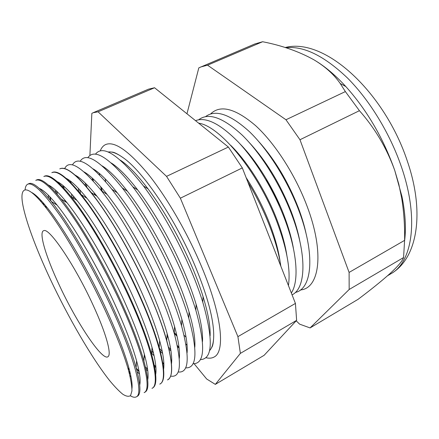 <?xml version="1.0" encoding="UTF-8"?>
<svg xmlns="http://www.w3.org/2000/svg" width="439" height="439" viewBox="0 0 439 439"><rect width="100%" height="100%" fill="white"/><g stroke="black" fill="none" stroke-linecap="round" stroke-linejoin="round"><path stroke-width="0.66" d="M282.436 237.806L282.743 236.994L282.436 237.806M279.539 206.5L278.458 203.564C275.171 195.092 270.989 187.179 265.924 179.831C270.989 187.179 275.171 195.092 278.458 203.564L279.539 206.5M243.102 159.352L242.268 159.127L243.102 159.352M102.106 191.223L101.332 187.458M99.582 174.98L99.483 173.504M108.082 152.009C111.907 151.4 116.862 153.255 122.953 157.574C143.015 171.144 175.968 219.725 195.553 267.055C207.598 296.424 213.656 319.191 213.722 335.358C213.645 342.821 212.24 347.924 209.507 350.662M187.052 345.021L185.916 344.077M176.835 335.341L174.239 332.504M100.24 150.906C101.442 147.773 103.253 145.649 105.673 144.541C114.431 140.924 128.512 150.676 147.916 173.795C166.606 196.946 187.393 232.697 201.55 266.566C222.03 315.207 225.432 351.677 214.144 356.995C211.823 358.306 209.046 358.526 205.798 357.664M131.969 388.52C132.507 384.279 131.431 377.244 128.742 367.427C124.671 352.824 117.625 334.441 107.599 312.283C89.391 272.076 63.831 228.192 47.138 207.592C40.767 199.657 35.702 194.664 31.948 192.611M50.381 279.358C35.822 248.304 24.787 218.671 22.367 202.055C20.046 185.681 27.547 184.709 44.58 206.001C61.641 227.117 87.97 272.361 106.743 313.77C117.076 336.587 124.341 355.475 128.534 370.434C130.784 379.17 131.925 385.991 131.952 390.897L130.592 395.544C128.77 396.851 126.125 396.384 122.668 394.14C118.821 390.979 114.436 386.408 109.503 380.421C91.685 357.922 68.451 317.765 50.381 279.358M130.361 395.797C132.803 397.251 134.746 397.624 136.205 396.922C143.537 394.485 135.497 360.282 113.339 311.641C98.045 277.936 77.813 241.412 61.169 217.129C44.048 192.792 32.865 181.834 27.624 184.254C26.203 185.022 25.363 186.816 25.111 189.648M139.712 385.003C140.793 380.602 139.75 372.552 136.584 360.847C132.594 346.448 125.872 328.707 116.412 307.635C98.846 268.536 73.993 225.953 57.065 205.101C49.448 195.673 43.538 190.109 39.334 188.408M27.794 184.171L28.689 183.743C32.491 181.702 40.02 187.612 51.27 201.468C69.093 223.55 95.691 269.217 114.519 311.026C124.66 333.563 131.865 352.446 136.128 367.673C140.754 384.915 141.128 394.474 137.237 396.362L136.364 396.834M144.124 392.62C151.889 389.936 144.36 355.541 122.393 306.938C107.237 273.256 86.966 236.851 70.13 212.734C52.795 188.572 41.337 177.784 35.757 180.363M147.723 379.779C148.755 374.873 147.63 366.345 144.349 354.191C140.447 340.055 134.043 323 125.142 303.02C108.219 265.046 84.112 223.775 67.013 202.719C59.095 192.93 52.845 187.019 48.268 184.978M40.613 189.022L40.531 189.494M40.898 200.294L41.14 201.825M33.984 194.329L33.929 193.884M35.932 180.281L36.569 179.979C40.8 177.729 49.009 184.084 61.191 199.043C79.25 221.404 105.113 265.765 123.299 306.466C132.858 327.873 139.728 346.069 143.91 361.061C148.881 379.702 149.216 390.079 144.914 392.186L144.294 392.526M151.976 388.345C160.175 385.426 153.151 350.838 131.371 302.268C116.351 268.613 96.042 232.335 79.02 208.382C61.471 184.391 49.739 173.767 43.823 176.511M40.613 189.033L40.657 189.615M42.797 202.401L43.263 204.365M155.691 374.505C156.668 369.095 155.45 360.073 152.031 347.441C148.217 333.64 142.143 317.309 133.802 298.449C117.515 261.617 94.187 221.679 76.99 200.453C68.758 190.274 62.168 183.996 57.207 181.614M48.18 195.064L48.57 198.159M44.103 205.397L43.587 203.306M41.266 190.197L41.189 189.352M44.01 176.418L44.388 176.237C49.075 173.778 57.997 180.616 71.156 196.749C89.38 219.352 114.469 262.379 132.002 301.944C140.979 322.199 147.515 339.66 151.614 354.339C156.964 374.456 157.272 385.689 152.525 388.049L152.157 388.246M159.769 384.109C168.395 380.953 161.87 346.173 140.277 297.642C125.389 264.004 105.042 227.852 87.838 204.058C70.075 180.242 58.074 169.783 51.824 172.681M49.667 196.573L50.507 200.513M163.61 369.194C164.532 363.267 163.209 353.73 159.631 340.593C155.916 327.198 150.165 311.641 142.384 293.921C126.734 258.247 104.219 219.659 86.993 198.313C78.449 187.711 71.502 181.044 66.157 178.316M55.55 190.158L55.737 192.534M50.968 201.089L50.084 197.012M52.021 172.587L52.148 172.527C57.322 169.844 66.997 177.197 81.171 194.592C99.477 217.387 123.754 259.054 140.639 297.455C149.03 316.53 155.23 333.206 159.231 347.49C165.009 369.172 165.294 381.321 160.087 383.938L159.961 384.004M167.5 379.905C176.549 376.514 170.519 341.547 149.106 293.054C134.35 259.438 113.97 223.413 96.58 199.772C78.614 176.127 66.344 165.832 59.764 168.883M56.664 191.195L57.202 194.214M171.479 363.843C172.346 357.373 170.903 347.309 167.144 333.635C163.527 320.728 158.111 305.988 150.895 289.427C135.881 254.938 114.211 217.722 97.035 196.31C88.162 185.247 80.853 178.174 75.107 175.084M62.975 185.516L63.024 187.272M64.752 199.959L65.076 201.496M57.317 194.345L56.768 191.294M59.913 168.812C65.625 165.986 76.062 173.91 91.241 192.589C109.558 215.522 132.973 255.8 149.205 293C157.008 310.867 162.858 326.704 166.76 340.51C172.988 363.755 173.284 376.86 167.649 379.828M64.028 188.358L63.715 186.141M64.654 168.62C69.208 159.088 81.484 166.485 101.48 190.817C119.699 213.809 142.181 252.601 157.733 288.516C164.927 305.116 170.42 320.031 174.201 333.25C182.18 363.717 180.972 378.001 170.579 376.102M179.31 358.372C180.094 351.354 178.514 340.746 174.563 326.556C171.062 314.209 165.98 300.353 159.33 284.971C144.958 251.701 124.171 215.889 107.116 194.455C97.941 182.931 90.275 175.43 84.129 171.945M70.421 181.077L70.394 182.295M71.453 193.89L72.078 197.336M73.884 198.483L73.297 195.997M70.975 182.887L70.811 181.378M72.435 164.921C77.698 155.401 90.835 163.517 111.846 189.269C129.867 212.229 151.351 249.462 166.205 284.033C172.785 299.316 177.894 313.226 181.532 325.765C190.071 357.884 188.94 373.287 178.141 371.965M187.091 352.824C187.782 345.224 186.043 334.057 181.872 319.334C178.503 307.64 173.773 294.717 167.698 280.559C153.963 248.534 134.104 214.155 117.251 192.765C107.774 180.753 99.752 172.796 93.189 168.9M77.873 176.802L77.818 177.548M78.307 188.293L78.8 191.667M80.567 193.84L79.722 189.796M78.01 177.729L77.944 176.851M80.156 161.305C86.137 151.713 100.18 160.586 122.289 187.919C140.014 210.78 160.46 246.411 174.607 279.588C180.555 293.51 185.269 306.351 188.748 318.099C197.929 352.034 196.875 368.617 185.598 367.833M194.817 347.222C195.41 339.018 193.495 327.264 189.072 311.959C185.851 301.006 181.488 289.081 175.99 276.18C162.907 245.445 144.008 212.542 127.453 191.261C117.647 178.7 109.251 170.255 102.26 165.926M85.325 172.664L85.287 172.966M85.27 183.058L85.55 185.713M86.862 187.244L86.307 184.084M87.827 157.733C94.566 148.036 109.563 157.722 132.814 186.8C150.143 209.469 169.503 243.447 182.937 275.176C188.243 287.693 192.545 299.376 195.832 310.23C205.748 346.119 204.799 363.942 192.99 363.717M202.494 341.575C202.983 332.729 200.864 320.333 196.14 304.392C193.094 294.289 189.121 283.435 184.21 271.84C171.792 242.438 153.897 211.06 137.725 189.972C127.579 176.796 118.782 167.813 111.336 163.023M92.305 178.119L92.431 180.1M94.314 192.962L94.703 194.812M96.404 195.904L96.262 195.344M93.342 181.098L93.008 178.766M95.444 154.21C102.989 144.371 118.991 154.945 143.449 185.944C160.273 208.327 178.492 240.583 191.195 270.808C195.843 281.854 199.701 292.292 202.763 302.12C213.524 340.104 212.706 359.272 200.316 359.612M210.116 335.873C210.49 326.342 208.141 313.254 203.065 296.605C200.233 287.463 196.667 277.772 192.364 267.538C179.573 237.735 164.817 211.532 148.091 188.929C137.583 175.057 128.358 165.481 120.418 160.191M99.384 173.416L99.412 174.804M100.69 186.734L101.436 190.762M247.87 182.081C256.349 196.008 263.526 210.451 269.398 225.405C275.171 240.325 278.99 253.929 280.856 266.232M280.137 261.951C278.496 250.241 274.913 237.241 269.387 222.952C263.126 207.027 255.366 191.898 246.103 177.57M198.642 123.161C219.966 126.02 258.159 172.088 276.795 221.503C286.87 248.419 290.75 269.765 288.428 285.553M286.854 255.366C285.13 244.309 281.75 232.22 276.707 219.105C265.886 190.91 247.634 161.892 230.634 145.254M195.525 120.659C206.001 116.637 220.279 123.787 238.355 142.115C255.63 160.476 273.261 189.385 284.137 217.634C297.296 251.558 299.31 281.075 291.342 292.983M293.455 248.622C291.683 238.306 288.516 227.193 283.967 215.286C273.684 188.315 256.475 160.575 239.968 143.855M198.735 119.743C208.459 112.28 222.952 117.411 242.224 135.13C260.623 153.079 279.928 183.7 291.419 213.798C307.333 254.96 305.972 288.286 292.078 294.86M299.941 241.691C298.141 232.226 295.217 222.161 291.167 211.499C280.329 184.062 266.402 161.118 249.385 142.67M205.562 116.626C215.533 109.157 230.201 114.217 249.561 131.793C268.037 149.606 287.287 180.017 298.646 209.985C315.69 254.318 312.134 288.906 295.337 292.462M306.279 234.547C304.501 226.036 301.851 217.096 298.317 207.74C288.204 181.856 275.061 159.851 258.889 141.726M300.413 289.959C319.455 288.533 324.887 252.875 306.982 205.968C295.244 174.717 274.847 143.163 255.52 125.57C235.255 108.34 220.268 104.477 210.566 113.975M296.188 320.81L299.607 324.141L310.082 327.922L358.087 299.316C370.911 289.685 381.579 281.075 390.09 273.492C397.959 266.303 402.453 260.986 403.573 257.539L404.599 240.369C404.868 226.178 403.913 212.158 401.723 198.313L398.81 184.199L394.721 170.332C383.263 138.055 366.966 110.129 345.833 86.56C336.34 76.221 326.874 68.023 317.43 61.959M59.062 284.659C76.479 322.407 102.781 362.17 108.164 356.55C111.693 353.861 105.947 332.971 93.293 305.56C75.349 266.018 49.437 227.682 43.884 230.64C38.264 231.501 45.826 256.541 59.062 284.659M194.093 363.706L206.676 379L215.324 384.388L240.38 353.379L237.916 336.642L180.369 198.198L166.535 176.368L98.078 111.808L93.095 112.746L91.85 113.372L89.891 155.521M95.065 193.873L95.79 195.509M174.217 333.322L177.049 336.285M185.96 344.319L187.063 345.158M310.082 327.922L349.17 289.488L349.104 272.421L299.974 139.739L285.965 119.754L207.548 65.186L262.615 41.732L254.823 43.96L198.818 67.869L186.965 113.778M207.548 65.186L200.634 67.008M349.17 289.488L403.573 257.539M349.104 272.421L404.599 240.369M404.604 240.781C406.223 228.006 405.34 213.239 401.954 196.48L394.721 170.332C386.699 148.086 374.933 128.204 359.42 110.688L345.372 91.586L340.209 83.47C333.81 74.312 324.997 66.393 313.775 59.715C299.025 51.533 281.975 45.535 262.615 41.732M299.974 139.739L359.42 110.688M285.965 119.754L345.372 91.586M132.101 386.172L131.771 385.865M129.082 372.459L130.405 373.99M139.503 383.225L139.948 383.604L139.525 383.395M140.03 382.945L139.388 382.385M130.136 372.821L128.737 371.18M136.452 368.853L139.152 371.844M139.042 371.251L136.255 368.14M145.479 367.125L147.608 369.331M147.592 369.188L145.441 366.955M98.078 111.808L154.561 87.751L228.379 147.049L242.323 167.917L295.431 303.42L296.621 320.349L264.108 355.316L215.324 384.388M166.535 176.368L228.379 147.049M180.369 198.198L242.323 167.917M237.916 336.642L295.431 303.42M240.38 353.379L296.621 320.349M93.095 112.746L148.552 89.155L154.561 87.751M178.997 347.189L177.296 345.542M167.473 334.825L167.105 334.381M166.99 336.4L168.263 337.8M177.576 346.87L179.107 348.132M170.755 349.493L168.527 347.189M168.993 349.153L170.98 350.931M171.709 360.507L171.034 359.942M162.271 351.48L159.489 348.418M160.213 351.129L162.655 353.505M171.073 360.199L171.709 360.595M163.862 363.629L162.732 362.614M153.474 353.044L151.806 351.112M151.68 353.247L154.1 355.771M162.869 363.432L163.879 364.123M155.84 366.581L154.226 365.029M144.201 356.473L145.26 357.642M154.517 366.483L155.911 367.553M145.984 369.298L147.795 370.84M137.226 371.8L139.503 373.935M129.9 375.674L130.992 376.766M285.174 47.522C325.403 36.953 385.168 93.222 407.524 161.695C424.815 212.262 417.824 258.384 390.924 273.744C412.281 262.352 419.437 218.863 401.389 166.776C390.024 133.522 369.583 100.103 347.425 77.955C324.158 55.83 303.645 45.755 285.871 47.741M122.953 157.574C117.465 153.76 113.701 151.938 111.654 152.097M213.722 335.358C213.59 342.036 212.86 346.157 211.527 347.721M184.056 335.242L186.07 337.245M194.554 344.582L194.916 344.845M47.138 207.592L44.58 206.001M57.065 205.101L51.27 201.468M67.013 202.719L61.191 199.043M76.99 200.453L71.156 196.749M86.993 198.313L81.171 194.592M97.035 196.31L91.241 192.589M65.998 202.077L66.026 201.501M107.116 194.455L101.48 190.817M73.626 198.318L73.664 197.577M117.251 192.765L111.846 189.269M127.453 191.261L122.289 187.919M137.725 189.972L132.814 186.8M95.806 195.52L95.839 194.817M148.091 188.929L143.449 185.944M276.323 243.771L275.807 244.051M390.924 273.744L387.599 275.714M203.065 296.605L202.763 302.12M167.061 335.089L167.649 335.473M196.14 304.392L195.832 310.23M189.072 311.959L188.748 318.099M181.872 319.334L181.532 325.765M151.79 351.414L152.415 351.82M174.563 326.556L174.201 333.25M144.272 355.387L144.755 355.705M167.144 333.635L166.76 340.51M159.631 340.593L159.231 347.49M152.031 347.441L151.614 354.339M144.349 354.191L143.91 361.061M136.584 360.847L136.128 367.673M128.742 367.427L128.534 370.434M345.833 86.56L340.214 83.476M401.954 196.48L401.723 198.313M105.651 181.669L105.206 178.86M104.241 167.687L104.241 167.237"/></g></svg>
